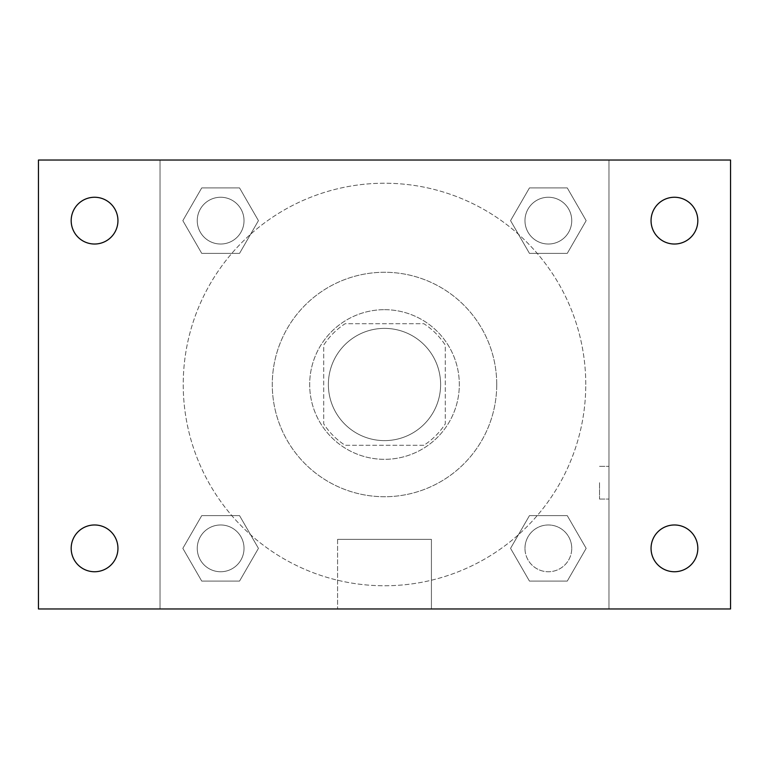 <?xml version="1.0" encoding="UTF-8"?>
<svg xmlns="http://www.w3.org/2000/svg" width="769" height="769" viewBox="0 0 769 769"><rect width="100%" height="100%" fill="white"/><g stroke="black" fill="none" stroke-linecap="round" stroke-linejoin="round"><path stroke-width="0.58" stroke-dasharray="3.85 2.88" d="M440.618 384.5A56.118 56.118 0 0 0 356.441 335.899A56.118 56.118 0 0 0 356.441 433.101A56.118 56.118 0 0 0 440.618 384.5A56.118 56.118 0 0 0 356.441 335.899A56.118 56.118 0 0 0 356.441 433.101A56.118 56.118 0 0 0 440.618 384.5M423.873 445.289L345.127 445.289A72.43 72.43 0 0 1 323.711 423.873L323.711 345.127A72.43 72.43 0 0 1 345.127 323.711L423.873 323.711A72.43 72.43 0 0 1 445.289 345.127L445.289 423.873A72.43 72.43 0 0 1 423.873 445.289L345.127 445.289A72.43 72.43 0 0 1 323.711 423.873L323.711 345.127A72.43 72.43 0 0 1 345.127 323.711L423.873 323.711A72.43 72.43 0 0 1 445.289 345.127L445.289 423.873A72.43 72.43 0 0 1 423.873 445.289M384.5 309.676A74.824 74.824 0 0 1 449.298 421.912A74.824 74.824 0 0 1 319.702 421.912A74.824 74.824 0 0 1 384.5 309.676A74.824 74.824 0 0 0 309.676 384.5A74.824 74.824 0 0 0 384.5 459.324A74.824 74.824 0 0 0 459.324 384.5A74.824 74.824 0 0 0 384.5 309.676M496.736 384.5A112.236 112.236 0 0 0 328.382 287.308A112.236 112.236 0 0 0 328.382 481.692A112.236 112.236 0 0 0 496.736 384.5A112.236 112.236 0 0 0 328.382 287.308A112.236 112.236 0 0 0 328.382 481.692A112.236 112.236 0 0 0 496.736 384.5M182.839 220.645L201.738 187.905L239.543 187.905L258.442 220.645L239.543 253.376L201.738 253.376L182.839 220.645L201.738 187.905L239.543 187.905L258.442 220.645L239.543 253.376L201.738 253.376L182.839 220.645L201.738 187.905L239.543 187.905L258.442 220.645L239.543 253.376L201.738 253.376L182.839 220.645M182.839 548.355L201.738 515.624L239.543 515.624L258.442 548.355L239.543 581.095L201.738 581.095L182.839 548.355L201.738 515.624L239.543 515.624L258.442 548.355L239.543 581.095L201.738 581.095L182.839 548.355L201.738 515.624L239.543 515.624L258.442 548.355L239.543 581.095L201.738 581.095L182.839 548.355M160.039 608.961L160.039 160.039L608.961 160.039L608.961 608.961L160.039 608.961L160.039 160.039L608.961 160.039L608.961 608.961L160.039 608.961L160.039 160.039L608.961 160.039L608.961 608.961L38.45 608.961L38.45 160.039L160.039 160.039L160.039 608.961M510.558 220.645L529.457 187.905L567.262 187.905L586.161 220.645L567.262 253.376L529.457 253.376L510.558 220.645L529.457 187.905L567.262 187.905L586.161 220.645L567.262 253.376L529.457 253.376L510.558 220.645L529.457 187.905L567.262 187.905L586.161 220.645L567.262 253.376L529.457 253.376L510.558 220.645M510.558 548.355L529.457 515.624L567.262 515.624L586.161 548.355L567.262 581.095L529.457 581.095L510.558 548.355L529.457 515.624L567.262 515.624L586.161 548.355L567.262 581.095L529.457 581.095L510.558 548.355L529.457 515.624L567.262 515.624L586.161 548.355L567.262 581.095L529.457 581.095L510.558 548.355M400.87 160.039L368.13 160.048L400.87 160.039M585.767 384.5A201.267 201.267 0 0 0 283.867 210.197A201.267 201.267 0 0 0 283.867 558.803A201.267 201.267 0 0 0 585.767 384.5A201.267 201.267 0 0 0 283.867 210.197A201.267 201.267 0 0 0 283.867 558.803A201.267 201.267 0 0 0 585.767 384.5M244.023 548.355A23.378 23.378 0 0 0 208.947 528.111A23.378 23.378 0 0 0 208.947 568.608A23.378 23.378 0 0 0 244.023 548.355A23.378 23.378 0 0 0 208.947 528.111A23.378 23.378 0 0 0 208.947 568.608A23.378 23.378 0 0 0 244.023 548.355A23.378 23.378 0 0 0 208.947 528.111A23.378 23.378 0 0 0 208.947 568.608A23.378 23.378 0 0 0 244.023 548.355A23.378 23.378 0 0 0 208.947 528.111A23.378 23.378 0 0 0 208.947 568.608A23.378 23.378 0 0 0 244.023 548.355M244.023 220.645A23.378 23.378 0 0 0 208.947 200.392A23.378 23.378 0 0 0 208.947 240.889A23.378 23.378 0 0 0 244.023 220.645A23.378 23.378 0 0 0 208.947 200.392A23.378 23.378 0 0 0 208.947 240.889A23.378 23.378 0 0 0 244.023 220.645A23.378 23.378 0 0 0 208.947 200.392A23.378 23.378 0 0 0 208.947 240.889A23.378 23.378 0 0 0 244.023 220.645A23.378 23.378 0 0 0 208.947 200.392A23.378 23.378 0 0 0 208.947 240.889A23.378 23.378 0 0 0 244.023 220.645M571.742 220.645A23.378 23.378 0 0 0 536.666 200.392A23.378 23.378 0 0 0 536.666 240.889A23.378 23.378 0 0 0 571.742 220.645A23.378 23.378 0 0 0 536.666 200.392A23.378 23.378 0 0 0 536.666 240.889A23.378 23.378 0 0 0 571.742 220.645A23.378 23.378 0 0 0 536.666 200.392A23.378 23.378 0 0 0 536.666 240.889A23.378 23.378 0 0 0 571.742 220.645A23.378 23.378 0 0 0 536.666 200.392A23.378 23.378 0 0 0 536.666 240.889A23.378 23.378 0 0 0 571.742 220.645M524.977 548.355A23.378 23.378 0 0 1 560.053 528.111A23.378 23.378 0 0 1 560.053 568.608A23.378 23.378 0 0 1 524.977 548.355A23.378 23.378 0 0 1 560.053 528.111A23.378 23.378 0 0 1 560.053 568.608A23.378 23.378 0 0 1 524.977 548.355M431.419 608.961L337.581 608.961L431.419 608.961L337.581 608.961L431.419 608.961L431.419 539.377L337.581 539.377L431.419 539.377L337.581 539.377L431.419 539.377L431.419 608.961M160.039 482.701L160.039 499.071L160.048 482.701M608.961 482.701L608.961 499.071L608.961 482.701M599.541 482.701L599.541 499.071L599.541 482.701M608.961 160.039L730.55 160.039L730.55 608.961L608.961 608.961L608.961 160.039M94.568 244.023A23.378 23.378 0 0 0 114.812 208.947A23.378 23.378 0 0 0 74.314 208.947A23.378 23.378 0 0 0 94.568 244.023M94.568 571.742A23.378 23.378 0 0 0 114.812 536.666A23.378 23.378 0 0 0 74.314 536.666A23.378 23.378 0 0 0 94.568 571.742M674.432 244.023A23.378 23.378 0 0 0 694.686 208.947A23.378 23.378 0 0 0 654.188 208.947A23.378 23.378 0 0 0 674.432 244.023M674.432 571.742A23.378 23.378 0 0 0 694.686 536.666A23.378 23.378 0 0 0 654.188 536.666A23.378 23.378 0 0 0 674.432 571.742M571.742 548.355A23.378 23.378 0 0 0 536.666 528.111A23.378 23.378 0 0 0 536.666 568.608A23.378 23.378 0 0 0 571.742 548.355A23.378 23.378 0 0 0 536.666 528.111A23.378 23.378 0 0 0 536.666 568.608A23.378 23.378 0 0 0 571.742 548.355M599.541 499.071L608.961 499.071L599.541 499.071M599.541 466.341L608.961 466.341L599.541 466.341M337.581 539.377L337.581 608.961L337.581 539.377"/><path stroke-width="1.15" d="M38.45 160.039L730.55 160.039L730.55 608.961L38.45 608.961L38.45 160.039M94.568 524.977A23.378 23.378 0 0 1 117.945 548.355A23.378 23.378 0 0 1 94.568 571.742A23.378 23.378 0 0 1 71.181 548.355A23.378 23.378 0 0 1 94.568 524.977M674.432 524.977A23.378 23.378 0 0 1 697.819 548.355A23.378 23.378 0 0 1 674.432 571.742A23.378 23.378 0 0 1 651.055 548.355A23.378 23.378 0 0 1 674.432 524.977M674.432 197.258A23.378 23.378 0 0 1 697.819 220.645A23.378 23.378 0 0 1 674.432 244.023A23.378 23.378 0 0 1 651.055 220.645A23.378 23.378 0 0 1 674.432 197.258M94.568 197.258A23.378 23.378 0 0 1 117.945 220.645A23.378 23.378 0 0 1 94.568 244.023A23.378 23.378 0 0 1 71.181 220.645A23.378 23.378 0 0 1 94.568 197.258"/></g></svg>
